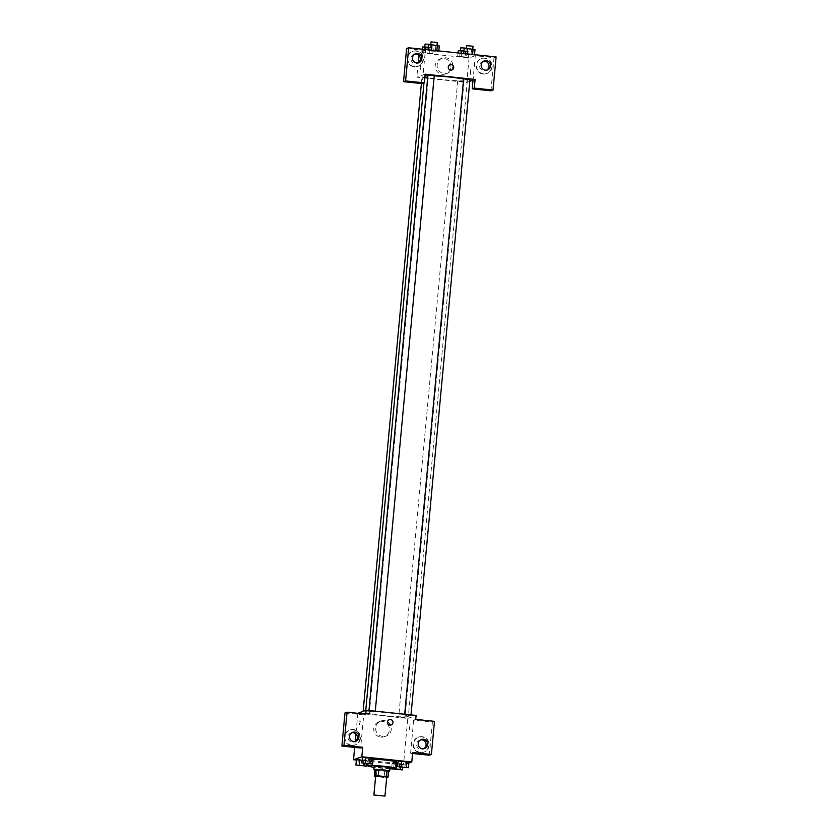 <?xml version="1.0" encoding="UTF-8"?>
<svg xmlns="http://www.w3.org/2000/svg" width="838" height="838" viewBox="0 0 838 838"><rect width="100%" height="100%" fill="white"/><g stroke="black" fill="none" stroke-linecap="round" stroke-linejoin="round"><path stroke-width="0.63" stroke-dasharray="4.19 3.14" d="M386.727 777.161L375.644 776.135M388.685 770.75L387.345 771.232A7.552 0.566 5.3 0 1 384.736 771.128L376.723 770.29L376.147 776.606L384.15 777.444A7.552 0.566 5.3 0 0 386.685 777.538M376.147 776.606A7.552 0.566 5.3 0 1 375.613 776.512M376.723 770.29A7.552 0.566 5.3 0 1 374.858 769.923M374.858 769.986A7.951 0.597 -174.7 0 0 381.719 770.929A7.951 0.597 -174.7 0 0 388.633 771.264M389.974 767.912A7.951 0.597 5.3 0 1 382.013 767.765A7.951 0.597 5.3 0 1 374.157 766.445M384.736 771.128L384.15 777.444M387.345 771.232L386.768 777.538M389.89 768.792A14.309 1.068 5.3 0 1 374.073 767.325M396.898 762.192A14.309 1.068 5.3 0 1 382.547 761.931A14.309 1.068 5.3 0 1 368.406 759.542A14.309 1.068 5.3 0 1 368.594 759.396A14.309 1.068 5.3 0 1 373.109 759.197M356.36 760.045L403.476 764.979L408.808 763.062M363.765 763.449L364.279 757.929L362.351 757.363L373.172 758.495L369.684 758.495L369.17 764.015M399.485 767.189L399.998 761.669L398.071 761.103L408.892 762.234L405.403 762.234L404.89 767.755M395.347 768.792L395.609 763.24L396.783 763.366L392.132 763.24L402.942 764.371L397.851 763.481L401.025 763.806L400.7 767.315M357.826 765.586L358.339 760.056L356.412 759.5L367.222 760.632L362.131 759.731L365.305 760.066L364.98 763.575M409.311 727.028L409.478 729.626L410.065 724.095L409.478 729.626L409.311 727.028M429.318 755.227L432.398 722.084L413.658 720.125L415.732 719.381M413.658 720.125L410.589 753.268L412.663 752.524M357.836 713.19L407.792 718.417L403.476 764.979M407.792 718.417L416.098 715.432M420.1 752.671A7.951 7.825 70.2 0 0 428.197 742.133A7.951 7.825 70.2 0 0 413.05 745.715A7.951 7.825 70.2 0 0 420.1 752.671M410.589 753.268L412.579 753.477M420.613 752.482A7.951 7.825 -109.8 0 1 418.665 737.115A7.951 7.825 -109.8 0 1 428.71 741.944A7.951 7.825 -109.8 0 1 420.613 752.482M420.54 739.891A4.766 4.693 70.2 0 0 416.664 744.102A4.766 4.693 70.2 0 0 423.714 748.732M432.398 722.084L434.472 721.34M380.829 737.136A7.971 7.856 70.2 0 0 388.958 726.567A7.971 7.856 70.2 0 0 373.769 730.16A7.971 7.856 70.2 0 0 380.829 737.136M357.826 713.316L355.909 733.983M355.218 741.421L354.663 747.412M382.767 736.445A7.971 7.856 -109.8 0 1 380.808 721.026A7.971 7.856 -109.8 0 1 390.885 725.865A7.971 7.856 -109.8 0 1 382.767 736.445M360.267 721.466L359.523 724.399L360.099 718.868L359.523 724.399L360.267 721.466M344.973 712.929L363.702 714.898L360.623 748.03M363.702 714.898L365.777 714.144M351.405 745.474A7.951 7.825 70.2 0 0 359.502 734.936A7.951 7.825 70.2 0 0 344.366 738.519A7.951 7.825 70.2 0 0 351.405 745.474M351.929 745.286A7.951 7.825 -109.8 0 1 349.97 729.919A7.951 7.825 -109.8 0 1 360.026 734.748A7.951 7.825 -109.8 0 1 351.929 745.286M351.855 732.705A4.766 4.693 70.2 0 0 347.98 736.906A4.766 4.693 70.2 0 0 355.029 741.536M389.303 719.664L389.303 719.664A2.786 2.734 70.2 0 0 387.669 723.215A2.786 2.734 70.2 0 0 391.189 724.901L391.189 724.901M369.265 713.829L362.969 713.211L369.265 713.829M410.924 715.443L404.639 714.824L410.924 715.443M375.204 711.703L368.919 711.074L375.204 711.703M404.974 717.579L398.689 716.951L404.974 717.579M408.075 716.521A21.484 1.603 5.3 0 1 385.134 715.746A21.484 1.603 5.3 0 1 365.578 712.321A21.484 1.603 5.3 0 1 365.86 712.101A21.484 1.603 5.3 0 1 388.801 712.876A21.484 1.603 5.3 0 1 408.368 716.291A21.484 1.603 5.3 0 1 408.075 716.521M463.613 79.023A21.484 1.603 5.3 0 1 467.363 80.291A21.484 1.603 5.3 0 1 445.816 79.903A21.484 1.603 5.3 0 1 424.573 76.321A21.484 1.603 5.3 0 1 424.866 76.101A21.484 1.603 5.3 0 1 424.971 76.059M427.851 75.776A21.484 1.603 5.3 0 1 434.231 75.881M428.26 77.829L421.975 77.211L428.26 77.829M469.961 79.401L463.634 78.814M434.241 75.661L427.914 75.074M457.737 80.919L464.022 81.537L457.737 80.919M425.149 74.194L416.832 77.18L466.787 82.417L469.783 81.338M450.058 64.725L450.058 64.725A2.786 2.734 70.2 0 0 448.267 67.061A2.786 2.734 70.2 0 0 451.944 69.963L451.944 69.963M483.495 61.279A4.766 4.693 70.2 0 0 479.619 65.49A4.766 4.693 70.2 0 0 486.669 70.12M483.568 73.87A7.951 7.825 -109.8 0 1 481.62 58.503A7.951 7.825 -109.8 0 1 491.665 63.332A7.951 7.825 -109.8 0 1 483.568 73.87M483.055 74.058A7.951 7.825 70.2 0 0 491.152 63.52A7.951 7.825 70.2 0 0 476.005 67.103A7.951 7.825 70.2 0 0 483.055 74.058M414.8 54.082A4.766 4.693 70.2 0 0 410.924 58.293A4.766 4.693 70.2 0 0 417.973 62.923M414.883 66.673A7.951 7.825 -109.8 0 1 412.925 51.307A7.951 7.825 -109.8 0 1 422.981 56.136A7.951 7.825 -109.8 0 1 414.883 66.673M414.36 66.862A7.951 7.825 70.2 0 0 422.457 56.324A7.951 7.825 70.2 0 0 407.32 59.907A7.951 7.825 70.2 0 0 414.36 66.862M406.608 48.52L425.337 50.479L422.268 83.622M490.953 90.818L494.032 57.675L475.293 55.717L473.03 80.176M494.032 57.675L496.106 56.932M474.528 54.669L474.476 55.214L467.143 54.082L463.665 54.082L465.582 54.648L474.486 55.214L467.143 54.082L463.655 54.082L465.593 54.648M468.536 57.351L457.716 56.219L468.536 57.351L457.716 56.219L468.536 57.351L469.05 51.83L463.948 50.929M432.817 53.611L421.996 52.48L432.817 53.611L421.996 52.48L432.817 53.611L433.33 48.08L428.239 47.19M438.808 50.929L438.756 51.474L431.423 50.343L427.946 50.343L429.863 50.909L438.766 51.474L431.423 50.343L427.935 50.343L429.873 50.909M425.337 50.479L419.105 52.721L469.06 57.958L475.293 55.717M450.886 67.208A7.971 7.856 70.2 0 0 440.359 58.88A7.971 7.856 70.2 0 0 435.666 69.041A7.971 7.856 70.2 0 0 450.886 67.208M469.06 57.958L466.787 82.417M419.105 52.721L418.853 55.371M418.172 62.808L416.832 77.18M452.824 66.516A7.971 7.856 -109.8 0 1 437.604 68.349A7.971 7.856 -109.8 0 1 442.296 58.189A7.971 7.856 -109.8 0 1 452.824 66.516M421.022 66.527L420.278 69.449L420.865 63.918L420.278 69.46L421.032 66.527M470.076 72.089L470.233 74.687L470.82 69.156L470.233 74.687L470.066 72.089M422.509 46.949L433.33 48.08M424.793 47.19L431.088 47.808L424.793 47.19M431.402 47.525L430.889 53.045M425.756 49.557L425.484 52.48M422.3 49.201L421.996 52.48M424.437 47.515L423.923 53.035M429.842 48.08L429.328 53.601M430.753 44.456L425.044 44.068M458.229 50.689L469.05 51.83M460.512 50.929L466.808 51.558L460.512 50.929M467.122 51.265L466.609 56.785M461.476 53.307L461.204 56.219M458.019 52.941L457.716 56.219M460.156 51.254L459.643 56.785M465.561 51.82L465.048 57.351M466.473 48.195L460.764 47.808M428.459 44.812L439.269 45.954M430.742 45.053L437.027 45.681L430.742 45.053M427.988 49.798L427.946 50.343M430.376 45.378L429.863 50.909L438.756 51.474M435.791 45.943L435.278 51.474M437.321 42.518L430.994 41.931M464.179 48.562L474.989 49.693M466.462 48.793L472.747 49.421L466.462 48.793M463.707 53.538L463.665 54.082M466.096 49.117L465.582 54.648L474.476 55.214M471.511 49.683L470.998 55.214M473.041 46.258L466.714 45.671M364.467 765.89L358.14 765.304M358.339 760.056L367.222 760.632L366.939 763.785M367.222 760.632L365.305 760.066M363.744 760.621L363.231 766.152M395.096 768.76L391.954 768.865M400.187 769.63L393.86 769.043M395.609 763.24L392.132 763.24L394.059 763.806L402.942 764.371L402.649 767.524M402.942 764.371L401.025 763.806M392.132 763.24L391.618 768.76M394.059 763.806L393.546 769.326M399.464 764.371L398.951 769.892M370.406 763.753L364.09 763.167M364.279 757.929L369.684 758.495M406.126 767.503L399.81 766.917M399.998 761.669L405.403 762.234M368.406 759.542L368.008 763.889M423.515 752.262L424.038 752.074M418.141 737.304L418.665 737.115M421.294 739.545L419.733 740.101M424.52 748.523L422.96 749.078M384.265 736.717L386.192 736.026M378.87 721.717L380.808 721.026M352.609 732.349L351.049 732.915M355.825 741.326L354.275 741.881M424.573 76.321L423.955 83.014M365.756 710.341L365.578 712.321M467.363 80.291L408.368 716.291M369.307 713.798L428.302 77.798M362.969 713.211L363.147 711.273M421.388 83.528L421.975 77.211M404.691 714.238L404.639 714.824M368.971 710.498L368.919 711.074M457.695 80.951L398.689 716.951M464.022 81.537L405.026 717.538M484.249 60.933L482.688 61.488M487.475 69.91L485.914 70.465M486.469 73.639L486.993 73.461M481.096 58.691L481.62 58.503M415.554 53.737L414.003 54.292M418.78 62.714L417.219 63.269M417.774 66.453L418.298 66.265M412.401 51.495L412.925 51.307M445.753 73.891L447.681 73.199M440.359 58.88L442.296 58.189M431.381 44.655L431.088 47.808M467.101 48.395L466.808 51.558"/><path stroke-width="1.26" d="M373.968 795.011L384.967 796.1L373.968 795.011M373.895 795.073L375.644 776.135L381.657 776.281L386.727 777.161L384.967 796.1M386.234 776.69L378.221 775.852A7.552 0.566 5.3 0 0 375.613 775.758L376.189 769.441A7.552 0.566 5.3 0 1 378.807 769.546L386.81 770.384L386.234 776.69A7.552 0.566 5.3 0 1 388.099 777.067L386.768 777.538A7.552 0.566 5.3 0 1 386.685 777.538M375.613 775.758L374.272 776.229A7.552 0.566 5.3 0 0 375.613 776.512M378.807 769.546L378.221 775.852M376.189 769.441L374.858 769.923L374.272 776.229M386.81 770.384A7.552 0.566 5.3 0 1 388.685 770.75L388.099 777.067M388.633 771.264A7.951 0.597 -174.7 0 0 389.68 771.065A7.951 0.597 -174.7 0 0 383.071 769.871A7.951 0.597 -174.7 0 0 373.863 769.598A7.951 0.597 -174.7 0 0 374.858 769.986M373.863 769.598L374.157 766.445A7.951 0.597 5.3 0 1 374.261 766.361A7.951 0.597 5.3 0 1 383.364 766.718A7.951 0.597 5.3 0 1 389.974 767.912L389.68 771.065M374.073 767.325A14.309 1.068 5.3 0 1 367.819 765.859A14.309 1.068 5.3 0 1 368.018 765.712A14.309 1.068 5.3 0 1 383.291 766.225A14.309 1.068 5.3 0 1 396.311 768.498A14.309 1.068 5.3 0 1 389.89 768.792M373.109 759.197A14.309 1.068 5.3 0 1 388.476 760.433A14.309 1.068 5.3 0 1 396.898 762.192L396.311 768.498M408.808 763.062L411.783 761.993L361.827 756.756L353.521 759.741L356.36 760.045M372.659 764.015L373.172 758.495L365.839 757.363L362.351 757.363L361.838 762.884L372.659 764.015L361.838 762.884M408.378 767.755L408.892 762.234L401.559 761.103L398.071 761.103L397.558 766.623L408.378 767.755L397.558 766.623M397.851 763.481L396.783 763.366L397.851 763.481M359.387 765.021L359.89 759.5L356.412 759.5L355.899 765.021L366.719 766.152L355.899 765.021M412.579 753.477L429.318 755.227L431.392 754.483L412.663 752.524L411.783 761.993M361.827 756.756L362.707 747.287L360.623 748.03L341.894 746.071L344.973 712.929L347.047 712.185L365.777 714.144L366.143 710.205L416.098 715.432L415.732 719.381L434.472 721.34L431.392 754.483M423.714 748.732A4.766 4.693 70.2 0 0 420.54 739.891M418.225 743.547A4.766 4.693 70.2 0 0 424.52 748.523A4.766 4.693 70.2 0 0 427.328 742.447A4.766 4.693 70.2 0 0 418.225 743.547M366.143 710.205L357.826 713.316M355.909 733.983L355.218 741.421M354.663 747.412L353.521 759.741M355.029 741.536A4.766 4.693 70.2 0 0 351.855 732.705M349.53 736.351A4.766 4.693 70.2 0 0 355.825 741.326A4.766 4.693 70.2 0 0 358.633 735.251A4.766 4.693 70.2 0 0 349.53 736.351M341.894 746.071L343.968 745.328L347.047 712.185M362.707 747.287L343.968 745.328M391.189 724.901A2.786 2.734 70.2 0 0 390.498 719.528A2.786 2.734 -109.8 0 1 391.189 724.901A2.786 2.734 -109.8 0 1 387.669 723.215A2.786 2.734 -109.8 0 1 390.498 719.528A2.786 2.734 70.2 0 0 389.303 719.664M424.971 76.059A21.484 1.603 5.3 0 1 427.851 75.776M434.231 75.881A21.484 1.603 5.3 0 1 463.613 79.023M404.691 714.238L463.634 78.814L469.961 79.401L411.008 714.898M368.971 710.498L427.914 75.074L434.241 75.661L375.288 711.158M425.149 74.194L475.104 79.432L474.298 88.105L493.027 90.075L496.106 56.932L408.682 47.776L405.602 80.919L424.342 82.878L425.149 74.194M469.783 81.338L475.104 79.432M448.267 67.061A2.786 2.734 -109.8 0 1 453.578 66.422A2.786 2.734 -109.8 0 1 451.944 69.963A2.786 2.734 -109.8 0 1 448.267 67.061M481.18 64.924A4.766 4.693 -109.8 0 1 490.282 63.835A4.766 4.693 -109.8 0 1 487.475 69.91A4.766 4.693 -109.8 0 1 481.18 64.924M412.485 57.738A4.766 4.693 -109.8 0 1 421.587 56.638A4.766 4.693 -109.8 0 1 418.78 62.714A4.766 4.693 -109.8 0 1 412.485 57.738M451.944 69.963A2.786 2.734 70.2 0 0 453.578 66.422A2.786 2.734 70.2 0 0 450.058 64.725M486.669 70.12A4.766 4.693 70.2 0 0 483.495 61.279M417.973 62.923A4.766 4.693 70.2 0 0 414.8 54.082M424.342 82.878L422.268 83.622L403.528 81.663L406.608 48.52L408.682 47.776M403.528 81.663L405.602 80.919M473.03 80.176L472.223 88.859L490.953 90.818L493.027 90.075M472.223 88.859L474.298 88.105M418.853 55.371L418.172 62.808M428.239 47.19L422.509 46.949L422.3 49.201M425.997 46.959L425.756 49.557M424.782 46.949L425.086 44.037L430.753 44.456M463.948 50.929L458.229 50.689L458.019 52.941M461.717 50.699L461.476 53.307M460.502 50.699L460.806 47.776L466.473 48.195M438.808 50.929L439.269 45.954L431.937 44.823L428.459 44.812L427.988 49.798M437.342 45.388L436.849 50.72M431.937 44.823L431.444 50.154M430.722 44.823L431.036 41.9L437.321 42.518L437.059 45.357M474.528 54.669L474.989 49.693L467.656 48.562L464.179 48.562L463.707 53.538M473.061 49.128L472.569 54.47M467.656 48.562L467.164 53.894M466.441 48.562L466.756 45.64L473.041 46.258L472.779 49.096M358.182 765.262L364.467 765.89L358.182 765.262M366.939 763.785L366.719 766.152M364.98 763.575L364.792 765.586M359.89 759.5L356.412 759.5M358.14 765.293L364.467 765.901M391.954 768.865L402.429 769.892L395.347 768.792M393.86 769.064L400.187 769.619M402.649 767.524L402.429 769.892M400.7 767.315L400.512 769.336M364.132 763.125L370.417 763.774L364.132 763.125M373.172 758.495L371.244 757.929L370.731 763.46M371.244 757.929L365.839 757.363L365.326 762.884M365.839 757.363L362.351 757.363M364.121 763.146L370.417 763.774M399.81 766.917L406.126 767.514M408.892 762.234L406.964 761.669L406.451 767.199M406.964 761.669L401.559 761.103L401.046 766.634M401.559 761.103L398.071 761.103M368.008 763.889L367.819 765.859M423.955 83.014L365.756 710.341M363.147 711.273L421.388 83.528"/></g></svg>
